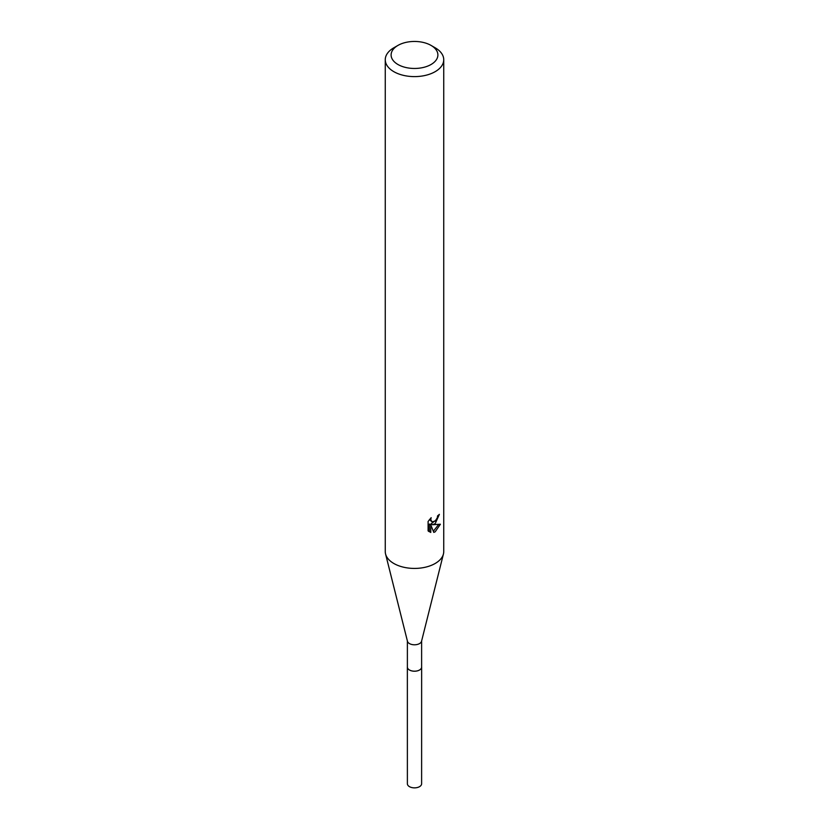 <?xml version="1.0" encoding="UTF-8"?>
<svg xmlns="http://www.w3.org/2000/svg" width="829" height="829" viewBox="0 0 829 829"><rect width="100%" height="100%" fill="white"/><g stroke="black" fill="none" stroke-linecap="round" stroke-linejoin="round"><path stroke-width="1.24" d="M421.619 640.972L421.619 667.086A7.119 4.104 180 0 1 419.536 669.987A7.119 4.104 180 0 1 411.775 670.879A7.119 4.104 180 0 1 407.381 667.086L407.381 640.972M421.619 666.889A7.129 4.114 180 0 1 419.536 670.008A7.129 4.114 180 0 1 411.598 670.858A7.129 4.114 180 0 1 407.381 666.889M431.039 45.408L435.173 47.792A29.243 16.881 180 0 1 443.743 59.729L443.743 551.544A29.243 16.881 180 0 1 443.442 553.969L421.546 641.263A7.119 4.104 180 0 1 419.536 643.584A7.119 4.104 180 0 1 412.251 644.579A7.119 4.104 180 0 1 407.453 641.263L385.558 553.969A29.243 16.881 180 0 1 385.257 551.544L385.257 59.729A29.243 16.881 180 0 1 393.827 47.792L397.961 45.408A23.388 13.502 180 0 1 431.039 45.408A23.388 13.502 180 0 1 431.039 64.507A23.388 13.502 180 0 1 397.961 64.507A23.388 13.502 180 0 1 397.961 45.408L393.827 47.792M443.442 553.969A29.243 16.881 180 0 1 435.173 563.482A29.243 16.881 180 0 1 405.277 567.564A29.243 16.881 180 0 1 385.558 553.969M435.173 523.69L432.375 524.747L440.386 524.229L435.173 531.814L433.795 532.394L430.769 524.83L430.769 532.456L428.096 530.892L428.096 521.472L431.173 517.669L430.759 519.534L431.888 521.773L435.173 521.161L437.287 517.783L437.598 515.835A29.243 16.881 0 0 0 439.38 514.353L435.173 523.69M443.743 59.729A29.243 16.881 180 0 1 435.173 71.667A29.243 16.881 180 0 1 403.308 75.325A29.243 16.881 180 0 1 385.257 59.729M436.406 519.721L430.987 523.938L432.375 524.747M437.515 516.819L437.753 515.711M431.899 521.773L429.453 519.545M428.686 531.42L429.36 531.648L429.36 524.011L430.769 524.83M433.36 531.244L438.551 524.602M429.36 531.648L430.769 532.456M421.619 666.796A7.14 4.124 180 0 1 421.64 667.096L421.619 783.757A7.119 4.104 180 0 1 417.225 787.55A7.119 4.104 180 0 1 409.464 786.659A7.119 4.104 180 0 1 407.381 783.757L407.36 667.096A7.14 4.124 180 0 1 407.381 666.796M421.64 667.096A7.14 4.124 180 0 1 417.225 670.91A7.14 4.124 180 0 1 409.453 670.008A7.14 4.124 180 0 1 407.36 667.096"/></g></svg>
